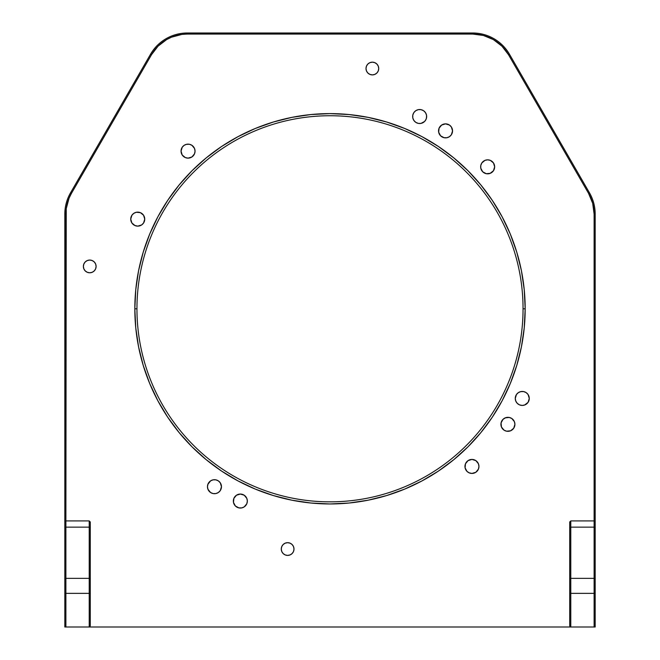 <?xml version="1.0" encoding="UTF-8"?>
<svg xmlns="http://www.w3.org/2000/svg" width="660" height="660" viewBox="0 0 660 660"><rect width="100%" height="100%" fill="white"/><g stroke="black" fill="none" stroke-linecap="round" stroke-linejoin="round"><path stroke-width="0.99" d="M523.05 308.789A193.05 193.05 0 0 1 330 501.839A193.05 193.05 0 0 1 136.95 308.789A193.05 193.05 0 0 0 330 501.839A193.05 193.05 0 0 0 523.05 308.789L525.17 308.789A195.17 195.17 0 0 1 330 503.959A195.17 195.17 0 0 1 134.83 308.789L136.95 308.789L134.83 308.789L135.77 289.658L138.575 270.707L143.237 252.128L149.688 234.094L157.872 216.785L167.722 200.351L179.132 184.973L191.994 170.775L206.184 157.913L221.57 146.504L237.996 136.661L255.313 128.469L273.347 122.017L291.926 117.364L310.868 114.551L330 113.611L349.132 114.551L368.074 117.364L386.653 122.017L404.687 128.469L422.004 136.661L438.43 146.504L453.816 157.913L468.006 170.775L480.868 184.973L492.278 200.351L502.128 216.785L510.312 234.094L516.764 252.128L521.425 270.707L524.23 289.658L525.17 308.789L524.23 327.913L521.425 346.863L516.764 365.442L510.312 383.476L502.128 400.785L492.278 417.219L480.868 432.605L468.006 446.795L453.816 459.657L438.43 471.067L422.004 480.909L404.687 489.101L386.653 495.553L368.074 500.206L349.132 503.019L330 503.959L310.868 503.019L291.926 500.206L273.347 495.553L255.313 489.101L237.996 480.909L221.57 471.067L206.184 459.657L191.994 446.795L179.132 432.605L167.722 417.219L157.872 400.785L149.688 383.476L143.237 365.442L138.575 346.863L135.77 327.913L134.83 308.789A195.17 195.17 0 0 1 330 113.611A195.17 195.17 0 0 1 525.17 308.789L523.05 308.789A193.05 193.05 0 0 0 330 115.739A193.05 193.05 0 0 0 136.95 308.789A193.05 193.05 0 0 1 330 115.739A193.05 193.05 0 0 1 523.05 308.789M96.104 266.425A6.361 6.361 0 0 1 89.743 272.786A6.361 6.361 0 0 1 83.374 266.425A6.361 6.361 0 0 1 89.743 260.057A6.361 6.361 0 0 1 96.104 266.425L95.626 268.859L94.24 270.922L92.177 272.299L89.743 272.786L87.31 272.299L85.239 270.922L83.861 268.859L83.374 266.425L83.861 263.983L85.239 261.921L87.31 260.543L89.743 260.057L92.177 260.543L94.24 261.921L95.626 263.983L96.104 266.425L95.626 268.859L94.24 270.922L92.177 272.299L89.743 272.786L87.31 272.299L85.239 270.922M520.575 391.644L523.636 391.578L526.152 392.617L528.091 394.548L529.27 398.442A7.004 7.004 0 0 1 522.266 405.438A7.004 7.004 0 0 1 515.262 398.442A7.004 7.004 0 0 1 522.266 391.438A7.004 7.004 0 0 1 529.27 398.442L529.262 398.747M444.172 137.734L440.591 135.82L438.677 132.231L439.073 128.188L441.656 125.045L445.541 123.865L449.427 125.045L451.366 126.976L452.545 130.87A7.004 7.004 0 0 1 445.541 137.866A7.004 7.004 0 0 1 438.537 130.87A7.004 7.004 0 0 1 445.541 123.865A7.004 7.004 0 0 1 452.545 130.87L451.366 134.755L449.427 136.686L446.911 137.734L443.933 137.684M505.238 417.862L509.281 417.458L511.805 418.506L514.387 421.649L514.915 424.331A7.004 7.004 0 0 1 507.919 431.327A7.004 7.004 0 0 1 500.915 424.331A7.004 7.004 0 0 1 507.919 417.326A7.004 7.004 0 0 1 514.915 424.331L513.736 428.216L510.601 430.798L506.55 431.194L504.026 430.147L501.452 427.004L501.055 422.961L502.969 419.38L505.601 417.722M490.33 173.299L486.288 173.704L482.699 171.781L480.785 168.201L480.785 165.47L481.833 162.946L484.976 160.363L487.649 159.835L490.33 160.363L493.474 162.946L494.654 166.831A7.004 7.004 0 0 1 487.649 173.836A7.004 7.004 0 0 1 480.653 166.831A7.004 7.004 0 0 1 487.649 159.835A7.004 7.004 0 0 1 494.654 166.831L493.474 170.725L490.042 173.415M378.724 68.525A6.361 6.361 0 0 1 372.364 74.894A6.361 6.361 0 0 1 366.003 68.525A6.361 6.361 0 0 1 372.364 62.164A6.361 6.361 0 0 1 378.724 68.525L378.246 70.966L376.868 73.029L374.798 74.407L372.364 74.894L369.93 74.407L367.867 73.029L366.481 70.966L366.003 68.525L366.481 66.091L367.867 64.028L369.93 62.65L372.364 62.164L374.798 62.65L376.868 64.028L378.246 66.091L378.724 68.525M426.657 116.523A7.004 7.004 0 0 1 419.653 123.519A7.004 7.004 0 0 1 412.657 116.523A7.004 7.004 0 0 1 419.653 109.519A7.004 7.004 0 0 1 426.657 116.523L426.121 119.196L424.603 121.473L421.022 123.387L418.291 123.387L415.767 122.339L413.837 120.409L412.789 117.884L412.789 115.154L413.837 112.629L415.767 110.698L418.291 109.651L421.022 109.651L423.571 110.715L425.477 112.629L426.525 115.154L426.525 117.884M135.052 225.596L131.909 223.022L130.73 219.128L131.909 215.242L133.848 213.312L136.364 212.264L140.415 212.66L143.558 215.242L144.738 219.128A7.004 7.004 0 0 1 137.734 226.132A7.004 7.004 0 0 1 130.73 219.128L130.73 219.112A7.004 7.004 0 0 1 137.734 212.132A7.004 7.004 0 0 1 144.738 219.128L143.558 223.022L141.619 224.953L137.734 226.132L134.665 225.423M207.859 484.374L210.573 480.884L213.089 479.837L215.828 479.837L218.345 480.884L220.283 482.815L221.463 486.701A7.004 7.004 0 0 1 214.459 493.705A7.004 7.004 0 0 1 207.454 486.701A7.004 7.004 0 0 1 214.459 479.704A7.004 7.004 0 0 1 221.463 486.701L220.283 490.594L218.345 492.525L215.828 493.573L213.089 493.573L210.573 492.525L207.941 489.258M469.268 472.906L466.999 471.388L465.085 467.808L465.481 463.757L468.064 460.614L471.949 459.434L475.843 460.614L478.417 463.757L478.954 466.438A7.004 7.004 0 0 1 471.949 473.443A7.004 7.004 0 0 1 464.954 466.438A7.004 7.004 0 0 1 471.949 459.434A7.004 7.004 0 0 1 478.954 466.438L478.417 469.12L475.843 472.263L471.949 473.443L468.93 472.758M238.978 507.919L235.397 506.005L233.475 502.417L233.879 498.374L236.453 495.231L240.347 494.051L244.233 495.231L246.815 498.374L247.343 501.055A7.004 7.004 0 0 1 240.347 508.052A7.004 7.004 0 0 1 233.343 501.055A7.004 7.004 0 0 1 240.347 494.051A7.004 7.004 0 0 1 247.343 501.055L246.815 503.728L244.233 506.872L241.709 507.919L238.664 507.845M186.326 144.35L189.412 144.268L191.936 145.315L194.518 148.45L195.046 151.132A7.004 7.004 0 0 1 188.05 158.136A7.004 7.004 0 0 1 181.046 151.132A7.004 7.004 0 0 1 188.05 144.136A7.004 7.004 0 0 1 195.046 151.132L194.518 153.813L191.936 156.956L188.05 158.136L185.188 157.525M293.997 549.046A6.361 6.361 0 0 1 287.636 555.406A6.361 6.361 0 0 1 281.275 549.046A6.361 6.361 0 0 1 287.636 542.677A6.361 6.361 0 0 1 293.997 549.046L293.518 551.48L292.132 553.542L290.07 554.92L287.636 555.406L285.202 554.92L283.132 553.542L281.754 551.48L281.275 549.046L281.754 546.612L283.132 544.541L285.202 543.163L287.636 542.677L290.07 543.163L292.132 544.541L293.518 546.612L293.997 549.046M509.446 54.211A42.43 42.43 0 0 0 472.7 33L472.7 34.064A41.365 41.365 0 0 1 508.522 54.747L509.446 54.211L589.495 192.868L588.571 193.396L508.522 54.747L509.446 54.211L589.495 192.868L588.571 193.396A41.365 41.365 0 0 1 594.115 214.079L595.18 214.079A42.43 42.43 0 0 0 589.495 192.868A42.43 42.43 0 0 1 595.18 214.079L595.18 521.986L594.115 520.93L594.115 214.079L595.18 214.079L595.18 521.986L594.115 520.93L594.115 214.079L592.705 203.379L588.571 193.396L508.522 54.747L501.946 46.175L493.383 39.6L483.409 35.467L472.7 34.064L187.3 34.064L181.904 34.411L171.468 37.207L166.617 39.6L158.054 46.175L151.478 54.747L71.428 193.396L69.028 198.256L66.239 208.684L65.885 520.93L64.82 521.986L64.82 214.079A42.43 42.43 0 0 1 70.504 192.868L150.554 54.211A42.43 42.43 0 0 1 187.3 33L472.7 33A42.43 42.43 0 0 1 509.446 54.211M595.18 625.936L595.18 627L89.215 627L570.784 627L569.72 625.936L570.784 627L570.784 578.358L569.72 579.109L569.72 527.893L570.784 527.142L570.784 520.93L569.72 521.986L569.72 527.893L570.784 527.142L570.784 578.358L569.72 579.109L569.72 593.356L570.784 593.356L570.784 627L594.115 627L595.18 625.936L595.18 627L594.115 627L594.115 578.358L570.784 578.358L570.784 527.142L594.115 527.142L594.115 520.93L570.784 520.93L569.72 521.986L569.72 593.356L594.115 593.356L594.115 627L595.18 625.936L595.18 521.986L595.18 579.109L594.115 578.358L570.784 578.358L570.784 593.356L595.18 593.356L595.18 579.109L594.115 578.358L594.115 527.142L594.115 593.356L595.18 593.356L595.18 625.936M529.27 398.442L528.091 402.328L524.576 405.05M524.947 404.91L522.266 405.438L519.585 404.91L517.316 403.392L515.798 401.123L515.262 398.442L516.442 394.548L518.38 392.617L520.905 391.578M413.185 113.842L413.837 112.629M416.98 122.983L415.767 122.339M136.364 212.264L137.734 212.132M207.991 489.382L207.454 486.701L207.991 484.028M221.323 485.339L221.463 486.701M218.345 492.525L217.14 493.168M244.233 495.231L245.297 496.106M244.233 506.872L243.02 507.523M185.369 157.6L182.226 155.026L181.046 151.132L182.226 147.246L184.156 145.315L186.681 144.268M187.3 34.064L187.3 33A42.43 42.43 0 0 0 150.554 54.211L151.478 54.747L71.428 193.396L70.504 192.868A42.43 42.43 0 0 0 64.82 214.079L65.885 214.079L65.885 520.93L64.82 521.986L64.82 214.079L65.885 214.079A41.365 41.365 0 0 1 71.428 193.396L70.504 192.868L150.554 54.211L151.478 54.747A41.365 41.365 0 0 1 187.3 34.064L187.3 33L472.7 33L472.7 34.064L187.3 34.064M134.83 308.789L135.77 289.658L138.575 270.707L143.237 252.128M167.722 200.351L179.132 184.973M310.868 114.551L330 113.611L349.132 114.551L368.074 117.364M404.687 128.469L422.004 136.661M438.43 146.504L453.816 157.913L468.006 170.775M516.764 252.128L521.425 270.707L524.23 289.658M525.17 308.789L524.23 327.913M502.128 400.785L492.278 417.219M480.868 432.605L468.006 446.795L453.816 459.657M368.074 500.206L349.132 503.019L330 503.959L310.868 503.019L291.926 500.206M83.861 268.859L83.374 266.425M83.861 263.983L85.239 261.921L87.31 260.543L89.743 260.057L92.177 260.543L94.24 261.921L95.626 263.983M367.867 73.029L366.481 70.966M366.481 66.091L367.867 64.028L369.93 62.65L372.364 62.164L374.798 62.65L376.868 64.028L378.246 66.091M283.132 553.542L281.754 551.48M281.754 546.612L283.132 544.541L285.202 543.163L287.636 542.677L290.07 543.163L292.132 544.541L293.518 546.612M64.82 627L64.82 593.356L64.82 625.936L65.885 627L64.82 627L64.82 625.936L65.885 627L64.82 627M90.28 521.986L89.215 520.93L65.885 520.93L65.885 527.142L65.885 520.93L89.215 520.93L89.215 527.142L89.215 520.93L90.28 521.986L90.28 527.893L90.28 521.986M64.82 521.986L64.82 593.356L65.885 593.356L65.885 578.358L64.82 579.109L64.82 527.893L65.885 527.142L65.885 578.358L64.82 579.109L64.82 593.356L65.885 593.356L65.885 627L65.885 593.356L89.215 593.356L89.215 578.358L65.885 578.358L65.885 527.142L89.215 527.142L89.215 578.358L65.885 578.358L65.885 593.356L89.215 593.356L89.215 627L65.885 627L89.215 627L90.28 625.936L90.28 527.893L90.28 579.109L89.215 578.358L89.215 527.142L90.28 527.893L89.215 527.142L65.885 527.142L64.82 527.893L64.82 521.986M90.28 593.356L90.28 579.109L89.215 578.358L89.215 593.356L90.28 593.356L90.28 625.936L89.215 627L89.215 593.356L90.28 593.356M569.72 625.936L569.72 593.356L569.72 625.936M570.784 520.93L570.784 527.142L594.115 527.142L595.18 527.893L594.115 527.142L594.115 520.93L570.784 520.93"/></g></svg>
